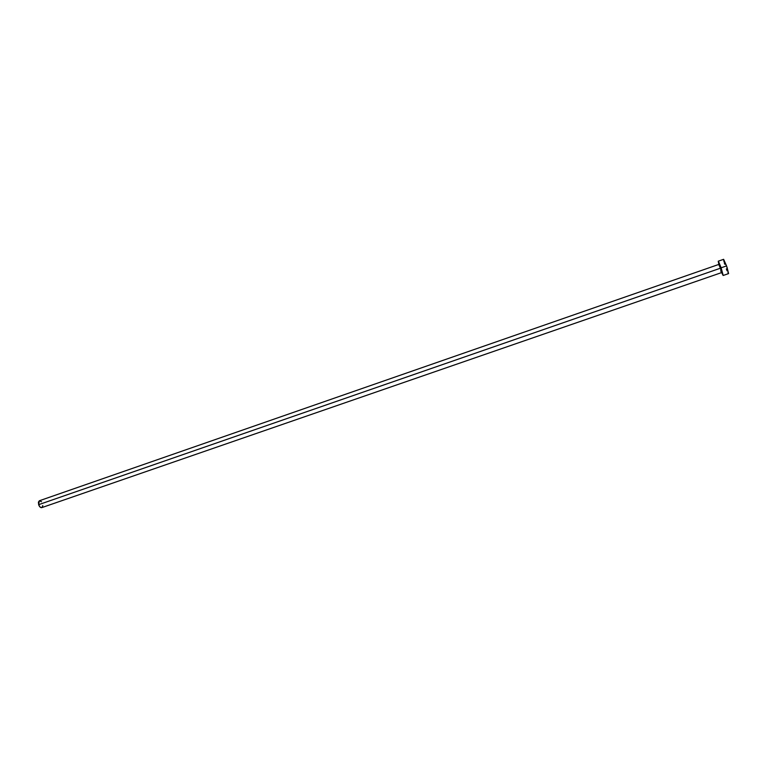 <?xml version="1.0" encoding="UTF-8"?>
<svg xmlns="http://www.w3.org/2000/svg" width="767" height="767" viewBox="0 0 767 767"><rect width="100%" height="100%" fill="white"/><g stroke="black" fill="none" stroke-linecap="round" stroke-linejoin="round"><path stroke-width="1.15" d="M720.29 268.258C718.564 262.535 718.794 262.448 720.98 267.99L720.414 268.21L718.756 264.442L39.376 500.755L38.638 504.667C39.462 506.814 40.507 507.802 41.763 507.629L721.584 272.601L720.414 268.21L38.638 504.667L720.414 268.21L719.082 264.308L720.961 268.009L721.584 272.601L720.414 268.21L720.98 267.99L722.092 272.688M723.626 259.313L727.049 267.319L728.583 273.608L726.56 265.909L721.133 267.788L723.185 275.468L721.68 272.573L723.08 275.42L721.133 267.788L726.56 265.909L723.626 259.313L718.238 261.192L721.133 267.788L718.554 261.537L718.852 264.404L718.238 261.192M719.13 264.299L720.98 267.99C722.639 273.129 722.744 274.116 721.287 270.943M726.349 268.949L727.106 270.856M727.921 272.678L728.468 273.56M723.597 259.342L724.019 261.835M724.336 262.985L724.729 264.26M41.677 507.649L39.989 506.987L38.638 504.667L38.427 502.078L39.385 500.755M39.481 500.726L41.447 501.723M42.789 505.587L42.032 507.486M720.712 270.904L721.594 272.601M728.583 273.608L723.195 275.468"/></g></svg>
